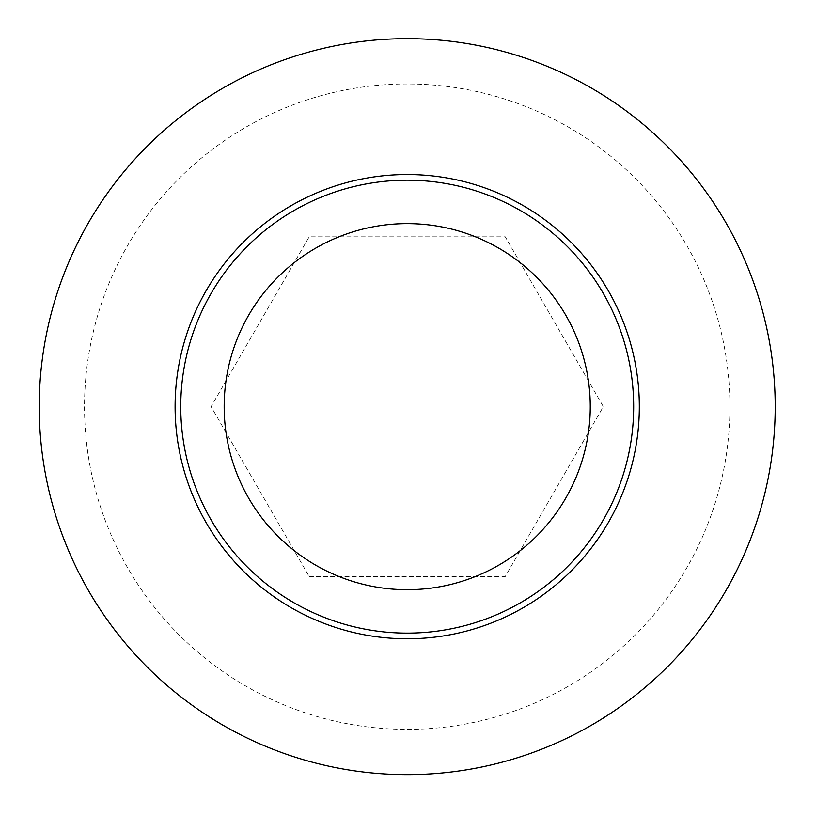 <?xml version="1.0" encoding="UTF-8"?>
<svg xmlns="http://www.w3.org/2000/svg" width="816" height="816" viewBox="0 0 816 816"><rect width="100%" height="100%" fill="white"/><g stroke="black" fill="none" stroke-linecap="round" stroke-linejoin="round"><path stroke-width="0.61" stroke-dasharray="4.08 3.06" d="M407.215 633.114A226.45 226.45 0 0 1 180.764 406.654A226.45 226.45 0 0 1 407.215 180.203A226.45 226.45 0 0 1 633.665 406.654A226.45 226.45 0 0 1 407.215 633.114M407.215 774.639A367.985 367.985 0 0 1 39.229 406.654A367.985 367.985 0 0 1 407.215 38.678A367.985 367.985 0 0 1 775.2 406.654A367.985 367.985 0 0 1 407.215 774.639M309.162 576.494L505.267 576.494L603.33 406.654L505.267 236.824L309.162 236.824L211.099 406.654L309.162 576.494L211.099 406.654L309.162 236.824L505.267 236.824L603.33 406.654L505.267 576.494L309.162 576.494M729.912 406.654A322.697 322.697 0 0 0 407.215 83.966A322.697 322.697 0 0 0 84.517 406.654A322.697 322.697 0 0 0 407.215 729.351A322.697 322.697 0 0 0 729.912 406.654"/><path stroke-width="1.22" d="M407.215 633.114A226.45 226.45 0 0 0 603.33 293.434A226.45 226.45 0 0 0 211.099 293.434A226.45 226.45 0 0 0 407.215 633.114M407.215 774.639A367.985 367.985 0 0 0 725.903 222.666A367.985 367.985 0 0 0 88.526 222.666A367.985 367.985 0 0 0 407.215 774.639M407.215 589.703A183.039 183.039 0 0 1 248.696 315.139A183.039 183.039 0 0 1 565.733 315.139A183.039 183.039 0 0 1 407.215 589.703M639.326 406.654A232.111 232.111 0 0 0 407.215 174.542A232.111 232.111 0 0 0 175.103 406.654A232.111 232.111 0 0 0 407.215 638.775A232.111 232.111 0 0 0 639.326 406.654"/></g></svg>
